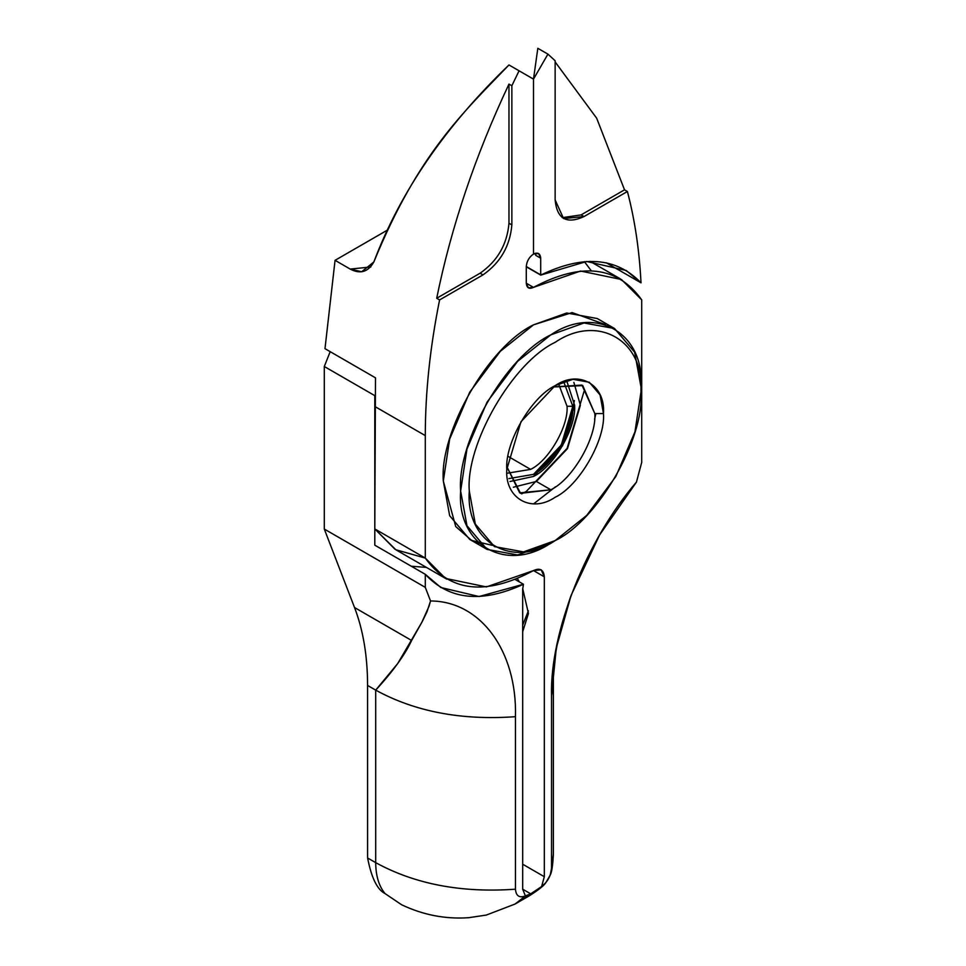 <?xml version="1.0" encoding="UTF-8"?>
<svg xmlns="http://www.w3.org/2000/svg" width="966" height="966" viewBox="0 0 966 966"><rect width="100%" height="100%" fill="white"/><g stroke="black" fill="none" stroke-linecap="round" stroke-linejoin="round"><path stroke-width="1.45" d="M513.332 487.226L536.384 481.454L567.501 448.61L580.385 405.237L573.864 382.379L580.385 405.237L567.501 448.61L536.384 481.454L513.332 487.226M567.223 382.343L574.613 405.237L562.574 445.761L533.498 476.455L509.988 481.503L533.498 476.455C553.844 466.832 576.448 427.66 574.613 405.237L567.223 382.343M550.813 489.786L536.384 481.454L550.813 489.786C572.584 479.486 596.783 437.574 594.815 413.569L581.93 385.072L552.926 386.992L582.776 385.603L594.815 413.569L603.472 413.569L600.079 394.985L589.308 382.27L572.935 379.3L555.136 385.663L520.964 421.731L506.8 469.367C504.65 498.239 531.228 513.574 555.136 497.273C579.057 485.97 605.634 439.928 603.472 413.569L594.815 413.569C596.783 437.574 572.584 479.486 550.813 489.786L520.577 493.348L506.86 466.783L519.696 492.865L550.813 489.786M572.814 406.275C574.565 427.721 552.95 465.165 533.498 474.366L508.877 478.581L533.498 474.366L561.294 445.024L572.814 406.275L564.144 382.85L572.814 406.275L567.042 406.275L572.814 406.275M469.295 491.03C465.455 542.288 512.668 569.542 555.136 540.598C597.616 520.505 644.817 438.733 640.977 391.906C644.817 340.648 597.616 313.395 555.136 342.338C512.668 362.431 465.455 444.203 469.295 491.03C465.455 444.203 512.668 362.431 555.136 342.338C597.616 313.395 644.817 340.648 640.977 391.906L640.977 386.907C645.01 333.065 595.418 304.435 550.813 334.852C506.196 355.947 456.604 441.836 460.637 491.03C456.604 544.872 506.196 573.502 550.813 543.097L517.619 554.943L487.045 549.413L466.964 525.697L460.637 491.03L466.964 449.045L487.045 402.158L517.619 361.32L550.813 334.852L584.007 322.994L614.569 328.537L634.65 352.24L640.977 386.907L640.977 391.906L634.952 431.874L615.837 476.516L586.736 515.385L555.136 540.598L523.536 551.876L494.435 546.611L475.32 524.043L469.295 491.03M603.472 413.569C605.634 439.928 579.057 485.97 555.136 497.273C531.228 513.574 504.65 498.239 506.8 469.367C504.65 443.008 531.228 396.966 555.136 385.663C579.057 369.362 605.634 384.71 603.472 413.569M614.569 328.537L597.254 318.538L566.692 312.996L533.498 324.854L500.303 351.322L469.73 392.16L449.661 439.047L443.322 481.032L449.661 515.711L469.73 539.414L478.979 543.387M567.042 406.275C568.672 426.151 548.64 460.842 530.612 469.379L507.536 473.183L530.612 469.379C548.64 460.842 568.672 426.151 567.042 406.275L558.807 384.383L567.042 406.275M508.007 456.326L530.612 469.379L508.007 456.326M492.455 545.379L471.637 540.453L455.71 526.542L443.322 481.032C439.288 431.85 488.881 345.949 533.498 324.854L572.126 312.586L605.32 324.552M574.396 400.504L572.729 409.198M522.678 864.208L544.317 876.705L544.317 576.823L533.498 570.58C540.018 567.61 543.629 569.686 544.317 576.823L544.317 876.705L522.678 864.208M517.45 578.634L519.382 581.918L517.45 578.634M522.691 588.596L528.45 613.482L522.678 631.74L528.45 613.482L522.691 588.596M514.866 904.14L525.649 896.062L530.72 893.84L518.549 901.833L530.72 893.84L522.678 889.191L530.72 893.84L541.6 886.559L544.317 876.705L541.6 886.559L530.72 893.84L522.678 889.191L522.678 589.32L523.439 584.261C481.913 603.352 449.19 600.043 425.294 574.323L425.294 587.364L324.298 529.054L324.298 366.5L330.191 351.672L324.298 366.5L324.298 529.054L354.522 607.517L324.298 529.054L425.294 587.364L430.534 600.973L426.948 611.901L422.106 621.862L397.666 663.606L375.702 690.135L367.575 685.449C367.539 656.107 363.192 630.122 354.522 607.517L411.625 640.482L421.792 622.418L428.989 606.382L430.534 600.973L425.294 587.364L425.294 574.323L440.846 587.509L479.027 596.529L523.439 584.261L515.252 579.54L523.439 584.261L522.678 589.32L522.678 889.191L525.395 895.917C519.334 898.187 516.025 895.953 515.458 889.191C461.627 893.055 415.042 884.204 375.702 862.65L375.702 690.135C415.042 711.688 461.627 720.539 515.458 716.687C517.221 651.06 480.549 601.094 430.534 600.973C480.549 601.094 517.221 651.06 515.458 716.687L515.458 889.191C516.025 895.953 519.334 898.187 525.395 895.917L522.678 889.191L530.72 893.84L522.57 899.696L530.72 893.84L525.395 895.917L515.433 903.814M553.349 682.696L551.526 695.858C549.775 632.271 586.447 539.958 636.461 482.07L641.702 462.424L636.461 482.07L599.596 534.983L571.051 595.479L556.307 647.957L551.526 695.858L553.361 681.803L553.361 854.318L551.526 868.374L553.349 855.212M551.526 695.858L551.526 868.374L550.197 875.136L545.814 882.695L541.6 886.559C547.65 881.837 550.97 875.776 551.526 868.374L551.526 695.858M529.851 895.482L540.079 887.73L529.296 895.808M528.366 610.85L522.678 625.147L528.366 610.85M436.704 298.265L439.59 299.931L483 274.875L480.114 273.209L436.704 298.265L480.114 273.209L483 274.875C500.4 262.704 510.024 246.052 511.859 224.897L508.973 223.231C507.138 244.386 497.514 261.037 480.114 273.209C497.514 261.037 507.138 244.386 508.973 223.231L511.859 224.897L511.859 85.757L508.973 84.09L508.973 223.231L508.973 84.09C475.26 155.659 451.17 227.058 436.704 298.265C451.17 227.058 475.26 155.659 508.973 84.09L511.859 85.757L511.859 224.897C510.024 246.052 500.4 262.704 483 274.875L439.59 299.931C430.075 347.192 425.318 392.413 425.294 435.606L425.294 558.082C449.504 591.929 485.572 596.094 533.498 570.58L486.393 586.917L445.519 578.417L425.294 558.082L395.819 549.739L374.796 528.933L375.484 377.827L324.987 348.666L375.484 377.827L374.796 528.933L425.294 558.082L425.294 435.606L374.796 406.457L425.294 435.606C425.318 392.413 430.075 347.192 439.59 299.931L436.704 298.265M641.702 462.424L641.702 299.858C617.491 266.024 581.423 261.858 533.498 287.373C529.151 289.353 526.736 287.965 526.277 283.207L526.277 266.544C526.736 261.255 529.151 257.089 533.498 254.046L533.498 79.127L519.068 70.796L511.859 85.757L519.068 70.796L533.498 79.127L533.498 254.046C529.151 257.089 526.736 261.255 526.277 266.544L526.277 283.207L528.39 287.868L533.498 287.373L526.277 283.207L533.498 287.373L580.602 271.035L621.476 279.524L641.702 299.858L641.702 462.424M595.913 413.569L594.561 419.196M555.559 486.743L533.63 503.866M370.835 266.978L350.211 269.079L361.658 271.748L373.842 261.967C400.274 191.86 445.314 126.196 508.961 64.963L519.068 70.796L508.961 64.963C463.837 112.02 418.507 153.002 373.842 261.967C368.155 272.026 360.282 274.392 350.211 269.079L370.835 266.978M387.149 230.258L335.057 260.325L350.211 269.079L335.057 260.325L324.987 348.666L335.057 260.325L387.149 230.258M583.995 391.496L567.09 448.369L526.277 491.452L521.7 493.88M584.418 261.653L591.204 270.709M425.294 558.082L374.796 528.933L395.022 549.268M533.498 570.58L544.317 576.823L541.153 569.819L533.498 570.58M384.975 893.526C377.235 889.65 371.439 877.792 367.599 857.977L367.575 685.449L367.599 857.977L375.702 862.65L367.599 857.977C371.439 877.792 377.235 889.65 384.975 893.526C378.865 886.003 375.774 875.715 375.702 862.65C375.774 875.715 378.865 886.003 384.975 893.526L401.615 904.768C423.132 914.995 445.483 919.306 468.679 917.7L486.296 915.068L515.023 904.055L529.453 895.723C538.605 889.879 544.075 885.52 545.85 882.646M515.458 716.687C461.627 720.539 415.042 711.688 375.702 690.135L375.702 862.65C415.042 884.204 461.627 893.055 515.458 889.191L515.458 716.687M555.136 199.902L563.589 218.582L583.995 216.565L581.109 214.899L562.2 217.664L581.109 214.899L583.995 216.565L627.405 191.497L624.519 189.831L581.109 214.899L624.519 189.831L596.662 118.19L555.136 61.933L596.662 118.19L624.519 189.831L627.405 191.497C634.819 219.753 639.359 250.194 641.013 282.833L606.298 262.788L641.013 282.833L626.185 270.456L586.688 261.484L540.706 275.105L526.277 266.773L540.706 275.105C582.945 254.662 616.38 257.234 641.013 282.833C639.359 250.194 634.819 219.753 627.405 191.497L583.995 216.565C566.595 224.486 556.971 218.944 555.136 199.902L555.136 60.761L555.136 199.902M537.82 48.3L547.927 54.132L555.136 60.761L547.927 54.132L537.82 48.3L533.498 79.127L537.82 48.3M535.659 255.302L535.562 253.201L535.659 255.302L540.706 258.212L540.706 275.105L526.277 266.544L540.706 274.875L540.706 258.212L535.659 255.302M533.498 254.046L533.498 79.127L547.927 54.132L533.498 79.127L533.498 254.046C537.845 252.066 540.248 253.454 540.706 258.212L538.593 253.539L533.498 254.046M374.893 395.372L374.796 545.174L425.294 574.323L374.796 545.174L374.796 395.649L324.298 366.5L374.796 395.649M411.226 566.209L426.465 567.44L411.226 566.209M411.625 640.482L354.522 607.517C363.192 630.122 367.539 656.107 367.575 685.449L375.702 690.135C392.981 671.322 404.959 654.767 411.625 640.482M550.813 543.097L555.136 540.598M469.73 539.414L487.045 549.413M571.051 595.479C558.843 630.46 552.938 659.247 553.361 681.803M553.361 854.318C552.793 865.56 551.755 872.467 550.234 875.063M396.289 550.016L446.787 579.165M590.033 261.351L620.208 278.776"/></g></svg>
